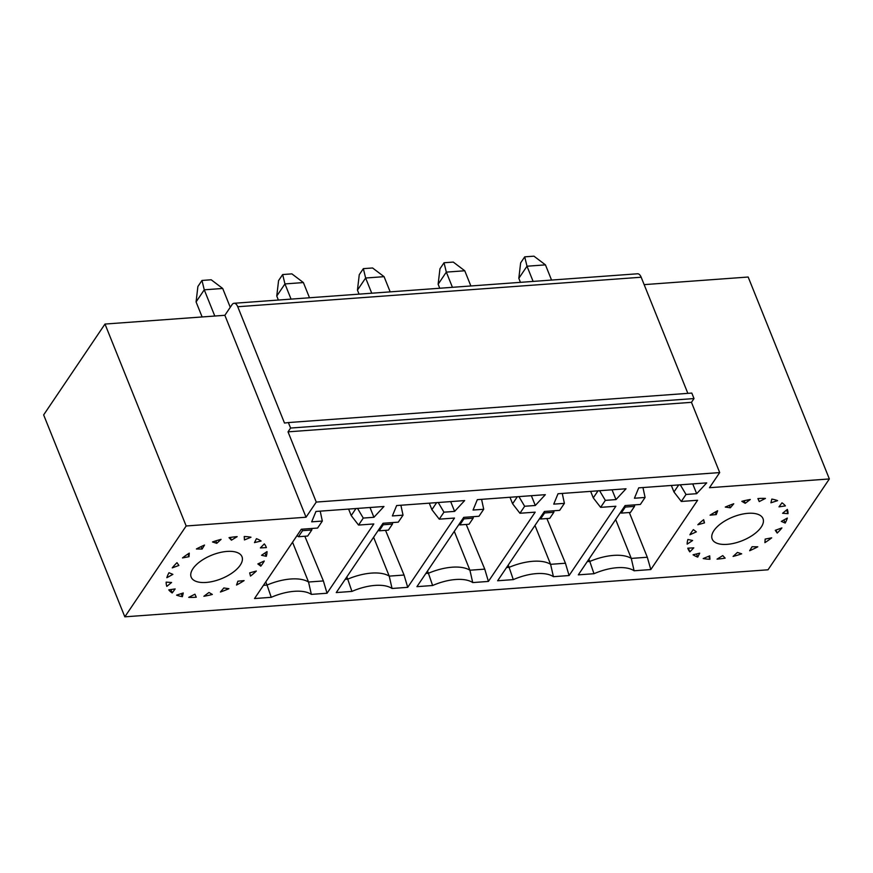 <?xml version="1.0" encoding="UTF-8"?>
<svg xmlns="http://www.w3.org/2000/svg" width="873" height="873" viewBox="0 0 873 873"><rect width="100%" height="100%" fill="white"/><g stroke="black" fill="none" stroke-linecap="round" stroke-linejoin="round"><path stroke-width="1.31" d="M357.537 508.413L363.277 518.071L373.928 517.285L383.967 506.482L315.961 511.458L311.683 521.836L322.333 521.061L317.608 528.056L301.316 529.245L254.534 598.54L271.241 597.318A37.725 17.536 158.1 0 1 311.355 594.382L308.54 582.018L323.381 580.938L327.037 593.236L311.355 594.382M172.188 592.942L175.167 588.926L168.773 589.875A53.439 24.837 -21.9 0 0 172.188 592.942L170.835 589.57M306.041 517.22L224.863 315.295L232.022 304.688A8.01 4.016 -94.2 0 1 234.084 303.28A8.01 4.016 -94.2 0 1 237.74 306.739L284.5 423.056L288.374 422.565L290.589 428.054L288.025 431.84L316.266 502.073L306.041 517.22L186.167 525.983L124.828 616.829L43.65 414.904L104.989 324.058L186.167 525.983M214.791 316.026L204.26 289.814L201.979 280.451L211.201 279.775L222.702 288.472L230.265 307.296M202.121 316.954L196.076 301.927L204.26 289.814L222.702 288.472M166.154 582.127L171.588 582.487L166.819 586.383A53.439 24.837 -21.9 0 1 166.154 582.127M220.422 592.003L223.837 587.976L228.89 588.708A53.439 24.837 -21.9 0 1 220.422 592.003M244.102 580.61A53.439 24.837 -21.9 0 1 236.539 585.03L237.903 581.2L244.102 580.61M363.277 518.071L358.563 525.066L373.819 523.942L327.037 593.236M288.374 422.565L691.809 393.068L694.013 398.557L691.46 402.333L719.701 472.577L709.476 487.712L829.35 478.95L768.011 569.796L124.828 616.829M719.701 472.577L316.266 502.073M227.067 551.42A27.39 12.735 158.1 0 0 200.55 561.241A27.39 12.735 158.1 0 0 191.176 577.151A27.39 12.735 158.1 0 0 221.327 578.744A27.39 12.735 158.1 0 0 241.996 556.723A27.39 12.735 158.1 0 0 227.067 551.42M257.851 563.925L260.787 566.151A53.439 24.837 -21.9 0 0 264.268 561.001L257.851 563.925M250.496 576.082L249.667 572.884L256.335 571.029A53.439 24.837 -21.9 0 1 250.496 576.082M208.974 592.472L203.889 596.27A53.439 24.837 -21.9 0 0 212.346 594.448L208.974 592.472M194.941 594.197L188.721 597.361A53.439 24.837 -21.9 0 0 196.25 597.208L194.941 594.197M183.254 592.974L176.586 595.146A53.439 24.837 -21.9 0 0 182.37 596.685L183.254 592.974M166.852 577.708A53.439 24.837 -21.9 0 1 168.991 572.721L172.865 574.379L166.852 577.708M172.265 567.876A53.439 24.837 -21.9 0 1 176.99 562.692L178.889 565.453L172.265 567.876M182.479 557.934A53.439 24.837 -21.9 0 1 189.277 553.133L189.005 556.69L182.479 557.934M196.392 548.975A53.439 24.837 -21.9 0 1 204.522 545.058L202.1 549.041L196.392 548.975M212.499 541.958A53.439 24.837 -21.9 0 1 221.076 539.361L216.766 543.333L212.499 541.958M229.042 537.648A53.439 24.837 -21.9 0 1 237.15 536.644L231.41 540.18L229.042 537.648M244.233 536.513A53.439 24.837 -21.9 0 1 250.988 537.222L244.451 539.929L244.233 536.513M256.433 538.674A53.439 24.837 -21.9 0 1 261.103 541.009L254.48 542.602L256.433 538.674M264.312 543.901A53.439 24.837 -21.9 0 1 266.167 547.011A53.439 24.837 -21.9 0 1 266.385 547.611L260.383 547.906L264.312 543.901M267.018 551.616A53.439 24.837 -21.9 0 1 266.276 556.308L261.551 555.283L267.018 551.616M351.928 591.414L336.258 592.56L383.04 523.265L398.295 522.152L403.02 515.157L392.37 515.943L396.648 505.554L464.654 500.578L454.615 511.392L443.964 512.167L439.25 519.162L454.506 518.049L407.713 587.333L392.042 588.478A37.725 17.536 158.1 0 0 351.928 591.414L347.727 579.159A40.071 18.628 -21.9 0 1 389.227 576.125L404.068 575.034L407.713 587.333M513.302 579.617L497.621 580.763L544.414 511.469L559.669 510.356L564.395 503.361L553.744 504.136L558.022 493.747L626.028 488.782L615.989 499.585L605.338 500.371L600.613 507.355L615.88 506.242L569.087 575.536L553.417 576.682A37.725 17.536 158.1 0 0 513.302 579.617L509.101 567.352A40.071 18.628 -21.9 0 1 550.601 564.318L565.442 563.238L569.087 575.536M432.615 585.51L416.934 586.656L463.727 517.373L478.982 516.259L483.707 509.265L473.057 510.039L477.335 499.651L545.341 494.675L535.302 505.489L524.651 506.264L519.937 513.259L535.193 512.145L488.4 581.429L472.73 582.575A37.725 17.536 158.1 0 0 432.615 585.51L428.414 573.255A40.071 18.628 -21.9 0 1 469.914 570.222L484.755 569.131L488.4 581.429M642.954 487.538L645.082 497.457L634.431 498.243L638.709 487.854L706.715 482.878L696.676 493.692L686.025 494.467L681.3 501.462L697.603 500.262L650.811 569.556L634.104 570.778L631.277 558.414L647.308 557.247L650.811 569.556M645.082 497.457L640.356 504.452L625.101 505.565L578.308 574.86L593.989 573.714A37.725 17.536 -21.9 0 1 634.104 570.778M703.671 519.686A53.439 24.837 158.1 0 0 697.833 524.749L704.5 522.894L703.671 519.686M717.628 510.749A53.439 24.837 158.1 0 0 710.065 515.168L716.264 514.568L717.628 510.749M733.756 503.765A53.439 24.837 158.1 0 0 725.277 507.06L730.341 507.802L733.756 503.765M750.289 499.498A53.439 24.837 158.1 0 0 741.832 501.32L745.204 503.306L750.289 499.498M765.446 498.418A53.439 24.837 158.1 0 0 757.917 498.559L759.237 501.582L765.446 498.418M777.592 500.633A53.439 24.837 158.1 0 0 771.808 499.083L770.924 502.804L777.592 500.633M785.394 505.893A53.439 24.837 158.1 0 0 781.979 502.826L779 506.853L785.394 505.893M788.024 513.651A53.439 24.837 158.1 0 0 787.348 509.396L782.59 513.28L788.024 513.651L786.573 510.028M785.187 523.047A53.439 24.837 158.1 0 0 787.326 518.06L781.302 521.399L785.187 523.047L783.932 519.937M777.188 533.076A53.439 24.837 158.1 0 0 781.913 527.903L775.279 530.326L777.188 533.076L775.977 530.064M771.688 537.844L765.174 539.077L764.901 542.646A53.439 24.837 158.1 0 0 771.688 537.844M752.079 546.738L757.775 546.804A53.439 24.837 158.1 0 1 749.656 550.721L752.079 546.738M737.401 552.445L741.679 553.82A53.439 24.837 158.1 0 1 733.091 556.417L737.401 552.445M722.757 555.599L725.136 558.131A53.439 24.837 158.1 0 1 717.028 559.124L722.757 555.599M709.716 555.85L709.935 559.266A53.439 24.837 158.1 0 1 703.191 558.556L709.716 555.85M697.734 557.105L699.699 553.176L693.075 554.77A53.439 24.837 158.1 0 0 697.734 557.105L696.468 553.951M693.784 547.862L689.856 551.878A53.439 24.837 158.1 0 1 688.011 548.768A53.439 24.837 158.1 0 1 687.782 548.168L693.784 547.862M687.149 544.152L692.616 540.496L687.891 539.47A53.439 24.837 158.1 0 0 687.149 544.152M696.327 531.853L689.91 534.778A53.439 24.837 158.1 0 1 693.391 529.616L696.327 531.853M748.063 513.313A27.39 12.735 -21.9 0 1 763.002 518.627A27.39 12.735 -21.9 0 1 742.334 540.649A27.39 12.735 -21.9 0 1 712.182 539.056A27.39 12.735 -21.9 0 1 721.556 523.145A27.39 12.735 -21.9 0 1 748.063 513.313M686.025 494.467L680.274 484.81M671.348 485.464L673.956 491.968L678.714 484.93M673.956 491.968L681.3 501.462M715.249 512.047L716.264 514.568M829.35 478.95L748.172 277.025L644.143 284.631M729.37 505.38L730.341 507.802M634.704 504.867L634.529 506.384L630.437 512.44L621.216 513.117L620.408 512.506M758.015 498.559L759.237 501.582M524.717 256.848L527.008 266.221L518.824 278.323L520.635 262.904L524.717 256.848L533.938 256.171L545.45 264.868L551.561 280.069M621.216 513.117L625.308 507.06L634.529 506.384M624.784 506.024L625.308 507.06M545.45 264.868L527.008 266.221L533.119 281.412M518.824 278.323L520.439 282.339M588.882 559.2L589.788 561.459L587.234 561.645M593.989 573.714L589.788 561.459A40.071 18.628 158.1 0 1 631.277 558.414L615.661 519.555M392.042 588.478L389.227 576.125L373.6 537.255M429.287 503.164L431.895 509.668L436.653 502.63M438.224 502.51L443.964 512.167M450.675 501.604L454.615 511.392M346.821 576.9L347.727 579.159L345.173 579.345M291.058 299.123L284.947 283.921L282.666 274.548L291.888 273.871L303.389 282.568L309.5 297.769M385.528 530.348L404.068 575.034M278.378 300.039L276.763 296.034L284.947 283.921L303.389 282.568M378.358 530.206L379.155 530.817L388.376 530.14L392.468 524.084L383.247 524.76L382.723 523.724M379.155 530.817L383.247 524.76M400.893 505.238L403.02 515.157M392.643 522.567L392.468 524.084M282.666 274.548L278.574 280.604L276.763 296.034M431.895 509.668L439.25 519.162M472.73 582.575L469.914 570.222L454.287 531.351M509.974 497.261L512.582 503.765L517.34 496.726M518.911 496.617L524.651 506.264M531.362 495.7L535.302 505.489M427.508 571.007L428.414 573.255L425.86 573.441M371.745 293.219L365.634 278.018L363.354 268.644L372.575 267.978L384.076 276.665L390.187 291.866M466.204 524.444L484.755 569.131M359.065 294.146L357.45 290.131L365.634 278.018L384.076 276.665M459.045 524.302L459.842 524.913L469.063 524.236L473.155 518.18L463.934 518.857L463.41 517.831M459.842 524.913L463.934 518.857M481.58 499.345L483.707 509.265M473.33 516.663L473.155 518.18M363.354 268.644L359.261 274.7L357.45 290.131M512.582 503.765L519.937 513.259M553.417 576.682L550.601 564.318L534.974 525.448M590.661 491.368L593.269 497.872L598.027 490.822M599.587 490.713L605.338 500.371M612.049 489.797L615.989 499.585M508.195 565.104L509.101 567.352L506.547 567.537M452.432 287.315L446.321 272.114L444.041 262.751L453.262 262.075L464.763 270.772L470.874 285.973M546.891 518.551L565.442 563.238M439.752 288.243L438.137 284.227L446.321 272.114L464.763 270.772M539.721 518.409L540.529 519.009L549.75 518.344L553.842 512.287L544.621 512.953L544.097 511.927M540.529 519.009L544.621 512.953M562.267 493.441L564.395 503.361M554.017 510.77L553.842 512.287M444.041 262.751L439.948 268.808L438.137 284.227M593.269 497.872L600.613 507.355M348.6 509.068L351.219 515.572L355.966 508.523M369.988 507.497L373.928 517.285M292.542 542.231L308.54 582.018A40.071 18.628 -21.9 0 0 267.04 585.052L271.241 597.318M304.841 536.251L323.381 580.938M311.956 528.471L311.781 529.987L302.56 530.664L301.829 529.213M297.016 535.618L298.468 536.72L307.689 536.044L311.781 529.987M351.219 515.572L358.563 525.066M298.468 536.72L302.56 530.664M265.905 546.422L266.385 547.611M182.37 596.685L181.148 593.651M322.333 521.061L320.205 511.142M264.956 553.002L266.276 556.308M215.773 540.867L216.766 543.333M224.863 315.295L104.989 324.058M259.576 563.14L260.787 566.151M187.924 554.006L189.005 556.69M201.117 546.596L202.1 549.041M196.076 301.927L197.887 286.508L201.979 280.451M230.308 537.441L231.41 540.18M263.45 585.314L267.04 585.052L265.763 581.887M687.848 393.352L641.175 277.232A8.01 4.016 -94.2 0 0 637.519 273.784L234.084 303.28M694.013 398.557L290.589 428.054M691.46 402.333L288.025 431.84M692.736 483.904L696.676 493.692M703.322 519.959L704.5 522.894M744.167 500.742L745.204 503.306M708.734 556.265L709.935 559.266M688.361 548.135L689.856 551.878M647.308 557.247L629.324 512.516M641.175 277.232L237.74 306.739"/></g></svg>
